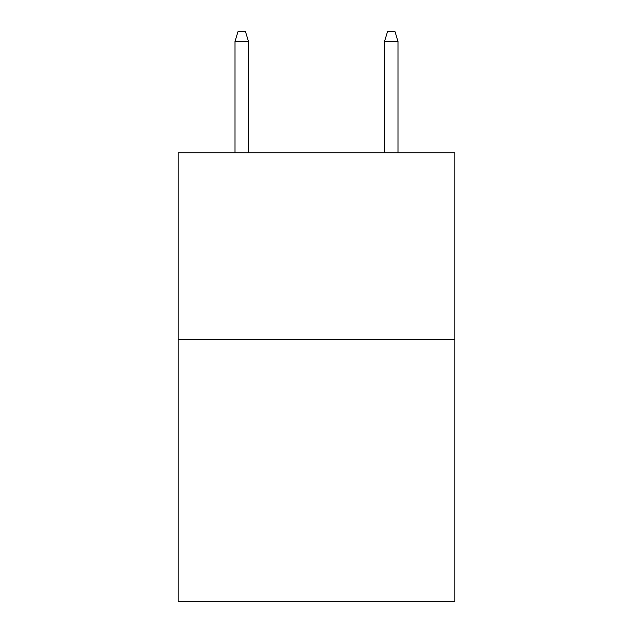 <?xml version="1.0" encoding="UTF-8"?>
<svg xmlns="http://www.w3.org/2000/svg" width="633" height="633" viewBox="0 0 633 633"><rect width="100%" height="100%" fill="white"/><g stroke="black" fill="none" stroke-linecap="round" stroke-linejoin="round"><path stroke-width="0.95" d="M454.81 339.676L454.81 601.35L178.189 601.35L178.189 152.767L454.81 152.767L454.81 339.676L178.189 339.676M248.468 152.767L248.468 41.367L235.009 41.367L235.009 152.767M235.009 41.367L238 31.65L245.477 31.65L248.468 41.367M384.532 41.367L387.523 31.65L395 31.65L397.991 41.367L384.532 41.367L384.532 152.767M397.991 41.367L397.991 152.767"/></g></svg>

